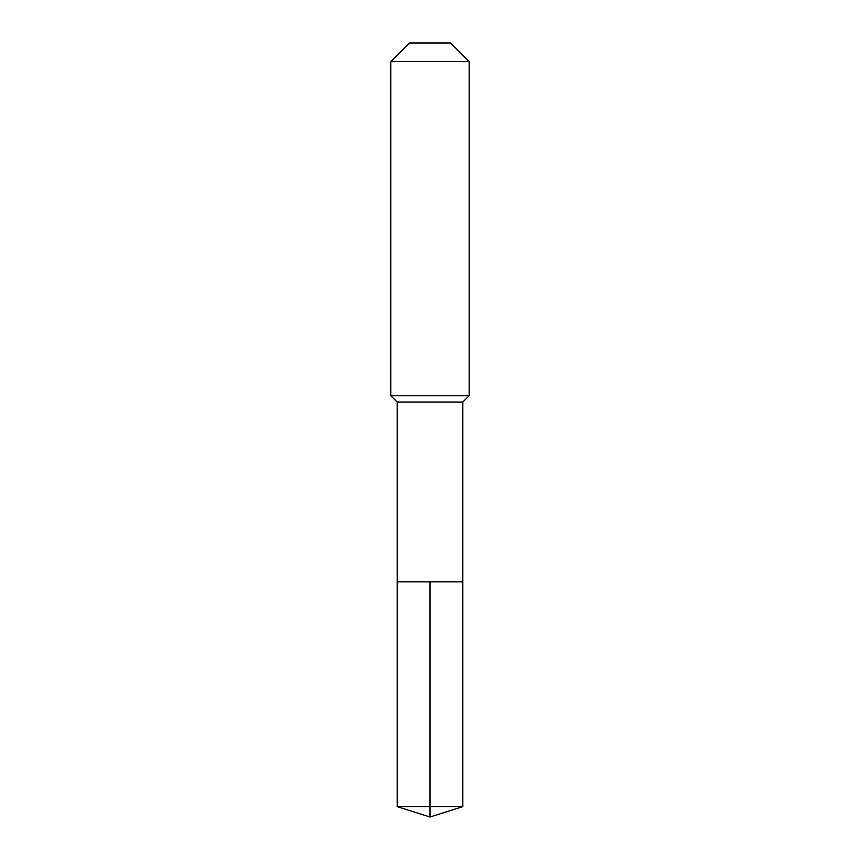 <?xml version="1.0" encoding="UTF-8"?>
<svg xmlns="http://www.w3.org/2000/svg" width="860" height="860" viewBox="0 0 860 860"><rect width="100%" height="100%" fill="white"/><g stroke="black" fill="none" stroke-linecap="round" stroke-linejoin="round"><path stroke-width="1.29" d="M397.18 581.865L397.18 402.082L462.82 402.082L462.82 581.865L397.18 581.865L430 581.865L430 806.648L430 581.865L462.82 581.865L462.82 806.648L397.18 806.648L397.18 581.865L397.18 806.648L430 817L430 806.648L430 817L397.18 806.648M462.82 402.082L469.194 395.707L390.805 395.707L397.18 402.082M469.194 61.619L450.575 43L409.425 43L390.805 61.619L469.194 61.619L469.194 395.707M390.805 61.619L390.805 395.707M430 817L462.82 806.648"/></g></svg>

